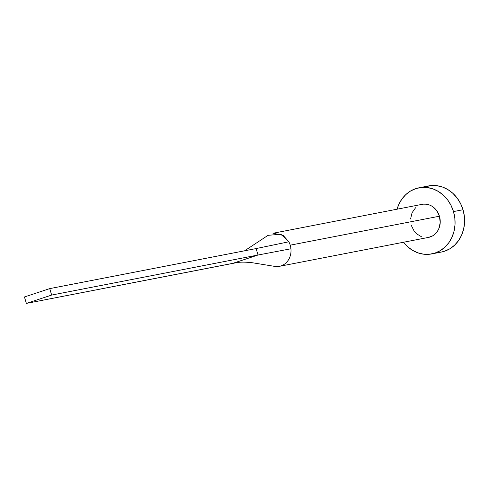 <?xml version="1.0" encoding="UTF-8"?>
<svg xmlns="http://www.w3.org/2000/svg" width="489" height="489" viewBox="0 0 489 489"><rect width="100%" height="100%" fill="white"/><g stroke="black" fill="none" stroke-linecap="round" stroke-linejoin="round"><path stroke-width="0.73" d="M273.265 233.229L283.155 235.417L288.846 241.786A16.834 14.768 79 0 1 290.221 245.172L439.44 216.217A16.834 14.768 -101 0 0 422.184 204.329L272.966 233.277M431.805 253.913L441.329 252.061A33.674 29.536 -101 0 0 463.016 209.732A33.674 29.536 -101 0 0 428.498 185.948L418.975 187.8A33.674 29.536 79 0 1 453.486 211.578L463.016 209.732L453.486 211.578A33.674 29.536 79 0 1 431.805 253.913A33.674 29.536 79 0 1 403.486 242.257L407.361 246.468L412.313 250.197L417.765 252.801L423.511 254.176L429.33 254.268L434.996 253.076L440.289 250.649L445.014 247.073L448.988 242.495L452.05 237.079L454.092 231.046L455.027 224.616L454.825 218.045L453.486 211.578L451.072 205.472L447.673 199.952L443.413 195.239L438.468 191.511L433.016 188.907L427.27 187.538L421.451 187.44L415.784 188.632L410.485 191.058L405.76 194.634L401.793 199.212L398.724 204.628L397.074 209.2A33.674 29.536 79 0 1 418.975 187.8M420.583 204.744L423.419 204.145L426.329 204.194L429.201 204.879L431.928 206.181L436.53 210.404L439.44 216.217L440.21 222.733L438.719 228.968L437.19 231.676L435.204 233.962L432.838 235.753L428.529 237.397M421.579 236.829L416.377 233.663L414.244 231.303L411.341 225.49M410.571 218.974L412.056 212.739L415.577 207.746M441.194 252.092L444.519 251.23L449.819 248.803L454.544 245.227L458.511 240.643L461.573 235.233L463.615 229.194L464.55 222.77L464.348 216.193L463.016 209.732L460.601 203.626L457.197 198.106L452.942 193.393L447.991 189.665L442.539 187.061L436.793 185.686L430.974 185.594L425.308 186.786M279.378 266.334L428.596 237.385A16.834 14.768 -101 0 0 439.44 216.217L290.221 245.172A16.834 14.768 79 0 1 290.924 248.779A16.834 14.768 79 0 1 279.378 266.334A16.834 14.768 79 0 1 274.408 266.34M275.441 266.493A16.834 14.768 -101 0 0 290.924 248.779L258.027 255.02L232.74 263.363L236.053 262.77L26.369 303.406L232.74 263.363L258.027 255.02L290.924 248.779A16.834 14.768 -101 0 0 290.221 245.172A16.834 14.768 -101 0 0 288.846 241.786L256.108 248.571L258.027 255.02L51.663 295.056L258.027 255.02L256.108 248.571L288.846 241.786L280.888 234.194L268.051 235.337L244.567 250.814M256.108 248.571L49.737 288.614L24.45 296.964L26.369 303.406L51.663 295.056L49.737 288.614L256.108 248.571M49.737 288.614L24.45 296.964L26.369 303.406L51.663 295.056L49.737 288.614M274.506 266.352L252.403 262.746C245.203 261.933 239.757 261.939 236.053 262.77"/></g></svg>

